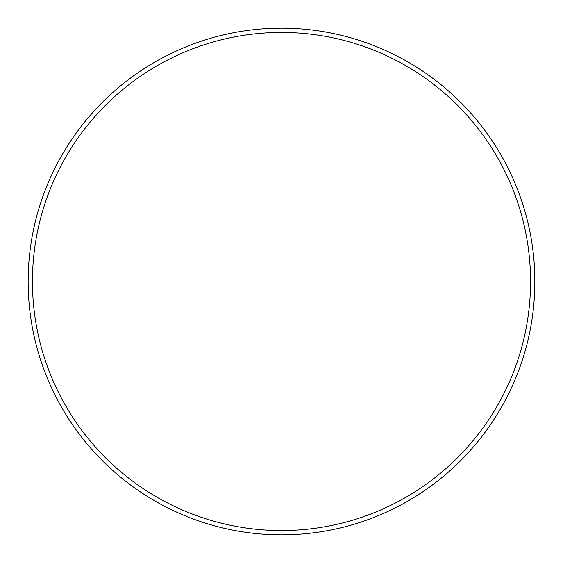<?xml version="1.0" encoding="UTF-8"?>
<svg xmlns="http://www.w3.org/2000/svg" width="563" height="563" viewBox="0 0 563 563"><rect width="100%" height="100%" fill="white"/><g stroke="black" fill="none" stroke-linecap="round" stroke-linejoin="round"><path stroke-width="0.84" d="M530.557 281.5A249.057 249.057 0 0 0 281.5 32.443A249.057 249.057 0 0 0 32.443 281.5A249.057 249.057 0 0 0 281.5 530.557A249.057 249.057 0 0 0 530.557 281.5M28.15 281.5A253.35 253.35 0 0 1 281.5 28.15A253.35 253.35 0 0 1 534.85 281.5A253.35 253.35 0 0 1 281.5 534.85A253.35 253.35 0 0 1 28.15 281.5"/></g></svg>
